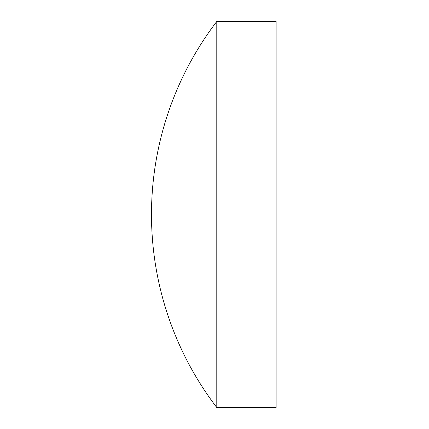 <?xml version="1.0" encoding="UTF-8"?>
<svg xmlns="http://www.w3.org/2000/svg" width="429" height="429" viewBox="0 0 429 429"><rect width="100%" height="100%" fill="white"/><g stroke="black" fill="none" stroke-linecap="round" stroke-linejoin="round"><path stroke-width="0.64" d="M216.79 214.5L216.79 21.45A318.002 318.002 0 0 0 216.79 407.55L216.79 214.5M216.79 407.55L276.131 407.55L276.131 21.45L216.79 21.45"/></g></svg>
